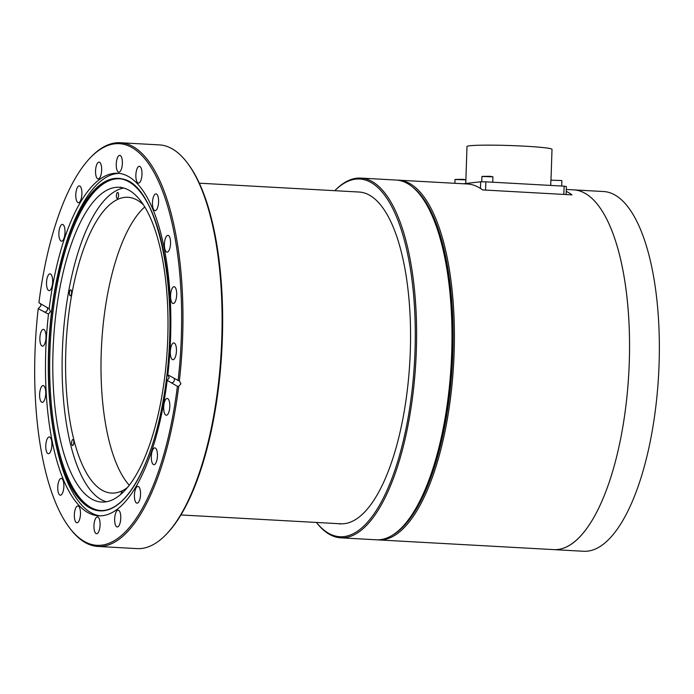 <?xml version="1.0" encoding="UTF-8"?>
<svg xmlns="http://www.w3.org/2000/svg" width="694" height="694" viewBox="0 0 694 694"><rect width="100%" height="100%" fill="white"/><g stroke="black" fill="none" stroke-linecap="round" stroke-linejoin="round"><path stroke-width="1.04" d="M397.332 180.145A180.145 65.149 93.2 0 1 398.547 180.18A180.145 65.149 93.2 0 1 453.911 358.156A180.145 65.149 93.2 0 1 382.628 539.811A180.145 65.149 93.2 0 1 378.638 539.923A180.145 65.149 93.2 0 1 377.432 539.828M557.785 549.501A180.145 65.149 93.2 0 1 553.795 549.613A180.145 65.149 93.2 0 0 568.108 546.135A180.145 65.149 93.2 0 0 629.484 353.74A180.145 65.149 93.2 0 0 573.695 189.878A180.145 65.149 93.2 0 1 629.068 367.846A180.145 65.149 93.2 0 1 557.785 549.501M566.226 191.353A180.145 65.149 93.2 0 1 571.995 194.875L482.556 189.922A180.145 65.149 -86.8 0 0 467.487 183.997L398.547 180.18M393.012 534.84A179.147 64.785 -86.8 0 0 452.349 363.578A179.147 64.785 -86.8 0 0 412.271 186.825M465.761 183.476L466.993 146.529A42.534 2.42 1.9 0 1 469.907 145.749A42.534 2.42 1.9 0 1 517.412 145.818A42.534 2.42 1.9 0 1 552.008 149.349L550.993 180.11M463.219 183.763L480.673 181.793L485.861 181.837L564.118 186.166L566.391 186.539L566.122 194.546M480.456 188.456L480.673 181.793M485.861 181.837L485.583 190.095M563.84 194.424L564.118 186.166M340.546 523.788A6.003 2.169 93.2 0 1 339.895 524.013A6.003 2.169 93.2 0 1 339.271 523.718M566.287 189.462L603.511 191.527A180.145 65.149 93.2 0 1 659.3 355.389A180.145 65.149 93.2 0 1 597.916 547.783A180.145 65.149 93.2 0 1 583.602 551.27L378.638 539.923M118.457 196.532A3.002 1.084 -86.8 0 0 117.65 192.498A3.002 1.084 -86.8 0 0 116.514 194.467A3.002 1.084 -86.8 0 0 117.321 198.493A3.002 1.084 -86.8 0 0 118.457 196.532M71.491 293.883A3.002 1.084 -86.8 0 0 70.684 289.858A3.002 1.084 -86.8 0 0 69.547 291.818A3.002 1.084 -86.8 0 0 70.354 295.852A3.002 1.084 -86.8 0 0 71.491 293.883M73.72 443.561A3.002 1.084 -86.8 0 0 72.913 439.536A3.002 1.084 -86.8 0 0 71.777 441.497A3.002 1.084 -86.8 0 0 72.584 445.531A3.002 1.084 -86.8 0 0 73.72 443.561M122.777 492.619A3.002 1.084 -86.8 0 0 122.109 491.864A3.002 1.084 -86.8 0 0 120.973 493.824A3.002 1.084 -86.8 0 0 120.903 494.319M161.381 398.877A157.625 57.003 -86.8 0 0 119.108 187.276A157.625 57.003 -86.8 0 0 59.424 290.439A157.625 57.003 -86.8 0 0 101.688 502.048A157.625 57.003 -86.8 0 0 161.381 398.877M123.74 188.057A157.625 57.003 -86.8 0 0 68.732 290.959A157.625 57.003 -86.8 0 0 106.382 501.779M316.455 522.452A179.147 64.785 -86.8 0 0 407.777 419.532A179.147 64.785 -86.8 0 0 401.548 230.66A179.147 64.785 -86.8 0 0 334.812 190.685A180.145 65.149 93.2 0 1 360.715 178.089A180.145 65.149 93.2 0 1 409.026 419.922A180.145 65.149 93.2 0 1 340.815 537.833A180.145 65.149 93.2 0 1 316.438 522.452M420.573 195.526L421.31 196.489A179.147 64.785 93.2 0 1 445.036 421.588A179.147 64.785 93.2 0 1 403.067 526.226L402.225 527.102A180.145 65.149 -86.8 0 0 444.429 421.883A180.145 65.149 -86.8 0 0 420.573 195.526A180.145 65.149 -86.8 0 0 396.127 180.05L360.715 178.089M340.815 537.833L376.217 539.793A180.145 65.149 -86.8 0 0 402.225 527.102M170.36 350.999A8.406 3.036 93.2 0 1 173.847 342.923A8.406 3.036 93.2 0 1 176.415 351.624A8.406 3.036 93.2 0 1 172.919 359.709A8.406 3.036 93.2 0 1 170.36 350.999M170.603 297.414A8.406 3.036 93.2 0 1 174.099 286.726A8.406 3.036 93.2 0 1 176.675 292.825A8.406 3.036 93.2 0 1 173.17 303.512A8.406 3.036 93.2 0 1 170.603 297.414M164.73 248.435A8.406 3.036 93.2 0 1 165.007 239.734A8.406 3.036 93.2 0 1 167.948 235.361A8.406 3.036 93.2 0 1 170.238 239.083A8.406 3.036 93.2 0 1 169.961 247.784A8.406 3.036 93.2 0 1 167.02 252.156A8.406 3.036 93.2 0 1 164.73 248.435M153.322 208.868A8.406 3.036 93.2 0 1 152.784 199.447A8.406 3.036 93.2 0 1 155.985 193.869A8.406 3.036 93.2 0 1 157.72 195.665A8.406 3.036 93.2 0 1 158.249 205.086A8.406 3.036 93.2 0 1 155.057 210.664A8.406 3.036 93.2 0 1 153.322 208.868M137.49 182.583A8.406 3.036 93.2 0 1 136.007 173.144A8.406 3.036 93.2 0 1 139.381 166.308A8.406 3.036 93.2 0 1 140.344 166.82A8.406 3.036 93.2 0 1 141.836 176.25A8.406 3.036 93.2 0 1 138.453 183.095A8.406 3.036 93.2 0 1 137.49 182.583M118.795 172.147A8.406 3.036 93.2 0 1 116.28 163.515A8.406 3.036 93.2 0 1 119.776 155.361A8.406 3.036 93.2 0 1 119.828 155.369A8.406 3.036 93.2 0 1 122.344 164.001A8.406 3.036 93.2 0 1 118.848 172.155A8.406 3.036 93.2 0 1 118.795 172.147M99.051 178.592A8.406 3.036 93.2 0 1 98.149 178.905A8.406 3.036 93.2 0 1 95.538 171.583A8.406 3.036 93.2 0 1 98.166 162.439A8.406 3.036 93.2 0 1 99.077 162.118A8.406 3.036 93.2 0 1 101.68 169.44A8.406 3.036 93.2 0 1 99.051 178.592M80.209 201.277A8.406 3.036 93.2 0 1 78.379 202.691A8.406 3.036 93.2 0 1 75.811 196.662A8.406 3.036 93.2 0 1 77.485 187.328A8.406 3.036 93.2 0 1 79.307 185.905A8.406 3.036 93.2 0 1 81.883 191.934A8.406 3.036 93.2 0 1 80.209 201.277M64.091 237.981A8.406 3.036 93.2 0 1 61.488 241.191A8.406 3.036 93.2 0 1 59.025 236.394A8.406 3.036 93.2 0 1 59.805 227.615A8.406 3.036 93.2 0 1 62.417 224.405A8.406 3.036 93.2 0 1 64.872 229.202A8.406 3.036 93.2 0 1 64.091 237.981M52.293 285.121A8.406 3.036 93.2 0 1 49.109 290.621A8.406 3.036 93.2 0 1 46.862 279.335A8.406 3.036 93.2 0 1 50.046 273.835A8.406 3.036 93.2 0 1 52.293 285.121M45.969 338.073A8.406 3.036 93.2 0 1 42.473 346.159A8.406 3.036 93.2 0 1 39.914 337.449A8.406 3.036 93.2 0 1 43.401 329.372A8.406 3.036 93.2 0 1 45.969 338.073M45.726 391.668A8.406 3.036 93.2 0 1 42.221 402.355A8.406 3.036 93.2 0 1 39.645 396.248A8.406 3.036 93.2 0 1 43.149 385.56A8.406 3.036 93.2 0 1 45.726 391.668M51.599 440.638A8.406 3.036 93.2 0 1 51.321 449.339A8.406 3.036 93.2 0 1 48.38 453.711A8.406 3.036 93.2 0 1 46.09 449.99A8.406 3.036 93.2 0 1 46.368 441.289A8.406 3.036 93.2 0 1 49.309 436.925A8.406 3.036 93.2 0 1 51.599 440.638M63.007 480.205A8.406 3.036 93.2 0 1 63.536 489.634A8.406 3.036 93.2 0 1 60.343 495.204A8.406 3.036 93.2 0 1 58.608 493.408A8.406 3.036 93.2 0 1 58.079 483.987A8.406 3.036 93.2 0 1 61.272 478.418A8.406 3.036 93.2 0 1 63.007 480.205M78.83 506.49A8.406 3.036 93.2 0 1 80.322 515.928A8.406 3.036 93.2 0 1 76.939 522.773A8.406 3.036 93.2 0 1 75.976 522.261A8.406 3.036 93.2 0 1 74.492 512.823A8.406 3.036 93.2 0 1 77.867 505.978A8.406 3.036 93.2 0 1 78.83 506.49M97.533 516.926A8.406 3.036 93.2 0 1 100.049 525.558A8.406 3.036 93.2 0 1 96.553 533.712A8.406 3.036 93.2 0 1 96.501 533.703A8.406 3.036 93.2 0 1 93.985 525.08A8.406 3.036 93.2 0 1 97.481 516.926A8.406 3.036 93.2 0 1 97.533 516.926M117.269 510.489A8.406 3.036 93.2 0 1 118.18 510.168A8.406 3.036 93.2 0 1 120.782 517.49A8.406 3.036 93.2 0 1 118.162 526.642A8.406 3.036 93.2 0 1 117.251 526.954A8.406 3.036 93.2 0 1 114.649 519.641A8.406 3.036 93.2 0 1 117.269 510.489M136.119 487.804A8.406 3.036 93.2 0 1 137.941 486.381A8.406 3.036 93.2 0 1 140.518 492.41A8.406 3.036 93.2 0 1 138.843 501.745A8.406 3.036 93.2 0 1 137.013 503.167A8.406 3.036 93.2 0 1 134.445 497.138A8.406 3.036 93.2 0 1 136.119 487.804M152.229 451.091A8.406 3.036 93.2 0 1 154.84 447.882A8.406 3.036 93.2 0 1 157.304 452.688A8.406 3.036 93.2 0 1 156.523 461.467A8.406 3.036 93.2 0 1 153.912 464.676A8.406 3.036 93.2 0 1 151.457 459.87A8.406 3.036 93.2 0 1 152.229 451.091M164.027 403.951A8.406 3.036 93.2 0 1 167.211 398.451A8.406 3.036 93.2 0 1 169.466 409.738A8.406 3.036 93.2 0 1 166.282 415.238A8.406 3.036 93.2 0 1 164.027 403.951M120.262 142.73A202.162 73.104 93.2 0 1 179.364 380.841L180.908 383.721L178.705 386.385L177.404 386.315L167.185 380.338L169.215 377.753L167.827 374.96A171.539 62.035 93.2 0 0 117.642 173.257A171.539 62.035 93.2 0 0 52.683 285.538A171.539 62.035 93.2 0 0 49.144 308.735L38.925 302.766A201.165 72.749 93.2 0 1 90.237 157.85L91.079 156.965A202.162 73.104 93.2 0 1 120.262 142.73L159.394 144.899A202.162 73.104 93.2 0 1 186.833 162.266L187.571 163.229A201.165 72.749 93.2 0 1 214.212 416.001A201.165 72.749 93.2 0 1 167.089 533.495L166.239 534.371A202.162 73.104 93.2 0 1 137.056 548.607L97.923 546.447A202.162 73.104 93.2 0 1 70.484 529.08L69.747 528.108A201.165 72.749 93.2 0 1 38.222 308.648L41.007 305.664L40.538 303.668M186.833 162.266A202.162 73.104 93.2 0 1 213.605 416.287A202.162 73.104 93.2 0 1 166.239 534.371M199.291 183.19L359.015 192.03A166.135 60.074 93.2 0 1 403.57 415.055A166.135 60.074 93.2 0 1 340.659 523.788L180.934 514.957M102.695 510.576A166.135 60.074 93.2 0 1 56.665 287.516A166.135 60.074 93.2 0 1 121.042 178.913M100.248 515.85A171.539 62.035 93.2 0 1 54.505 436.934L53.993 434.114A166.525 60.222 93.2 0 1 55.251 287.316A166.525 60.222 93.2 0 1 64.204 249.528A166.525 60.222 93.2 0 1 144.048 197.079A166.525 60.222 93.2 0 1 162.969 401.869A166.525 60.222 93.2 0 1 107.691 509.916A166.525 60.222 93.2 0 1 53.993 434.114C45.969 391.19 46.455 335.211 55.251 287.316L65.028 246.786A171.539 62.035 93.2 0 1 119.203 173.405M178.705 386.385A202.162 73.104 93.2 0 1 174.48 414.127A202.162 73.104 93.2 0 1 97.923 546.447M167.185 380.338A171.539 62.035 93.2 0 1 163.645 403.544A171.539 62.035 93.2 0 1 98.687 515.816A171.539 62.035 93.2 0 1 48.493 314.113L38.222 308.648M177.404 386.315A201.165 72.749 93.2 0 1 173.222 413.728A201.165 72.749 93.2 0 1 69.747 528.108M129.301 485.279A148.117 53.568 93.2 0 1 107.214 296.191A148.117 53.568 93.2 0 1 144.699 206.986M143.224 204.652A148.117 53.568 -86.8 0 0 127.896 197.278A148.117 53.568 -86.8 0 0 71.812 294.23A148.117 53.568 -86.8 0 0 111.534 493.07A148.117 53.568 -86.8 0 0 127.575 487.44M90.237 157.85A201.165 72.749 93.2 0 1 161.78 189.089A201.165 72.749 93.2 0 1 178.106 380.425L168.607 375.237M49.144 308.735L50.515 311.511L48.493 314.113M178.106 380.425L179.564 380.945M119.715 187.311A9.404 3.401 93.2 0 1 120.982 187.38M142.738 469.881A166.239 60.118 93.2 0 1 102.122 510.602A166.239 60.118 93.2 0 1 55.503 287.42A166.239 60.118 93.2 0 1 120.478 178.818A166.239 60.118 93.2 0 1 156.358 223.772M171.253 382.88A3.002 2.759 119.2 0 0 173.925 378.091M47.053 307.321A3.002 2.759 -60.8 0 1 44.373 312.083M465.882 179.824L454.986 179.529L463.262 179.338L465.995 179.893M455.394 179.425L463.254 179.338M463.271 179.338L465.596 179.763M490.207 176.302L492.931 176.849L481.931 176.484L492.54 176.718M482.339 176.38L490.198 176.302M551.279 180.197L561.481 180.535M120.478 178.818C159.16 180.44 182.548 302.263 162.917 401.817C151.795 465.249 126.299 510.619 102.122 510.602M454.986 179.529L454.865 183.303M481.931 176.484L481.757 181.802M492.931 176.849L492.757 182.218M550.871 180.301L550.706 185.419M561.88 180.666L561.698 186.035"/></g></svg>
